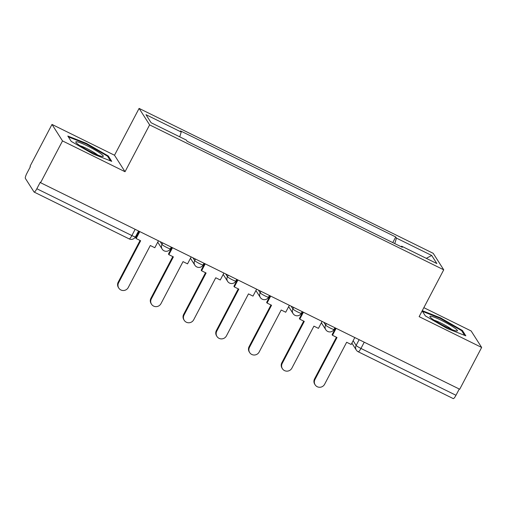 <?xml version="1.0" encoding="UTF-8"?>
<svg xmlns="http://www.w3.org/2000/svg" width="507" height="507" viewBox="0 0 507 507"><rect width="100%" height="100%" fill="white"/><g stroke="black" fill="none" stroke-linecap="round" stroke-linejoin="round"><path stroke-width="0.76" d="M51.999 124.43L62.513 140.914L40.566 182.71L459.71 389.243L481.65 347.447L419.137 316.647L443.726 269.813L433.212 253.329L139.102 108.397L114.512 155.237L51.999 124.43L30.052 166.226L30.363 166.708L26.941 173.217A4.778 0.982 -63.8 0 0 25.35 178.375L34.026 191.976A4.778 0.982 -63.8 0 0 34.115 192.064A4.778 0.982 -63.8 0 0 36.84 188.737L131.871 235.565A4.778 0.577 27.7 0 0 135.489 236.826L138.557 230.996M481.65 347.447L471.136 330.963L423.852 307.667M62.513 140.914L125.026 171.721L149.616 124.88L443.726 269.813M40.566 182.71L40.262 182.228L36.84 188.737M459.266 389.027L455.983 395.276A4.778 0.982 116.2 0 1 453.258 398.603L358.227 351.776A4.778 0.982 -63.8 0 0 360.952 348.448L455.983 395.276M394.763 243.575L396.455 238.1L431.698 255.465L436.85 263.539L401.601 246.174L401.132 246.713M396.455 238.1L395.733 236.965L180.498 130.907L181.221 132.035L145.978 114.671L151.124 122.745L186.373 140.109L187.089 141.244L402.324 247.302L401.601 246.174M139.102 108.397L149.616 124.88M422.154 310.892L425.341 315.886L447.294 328.542L465.832 335.837L462.416 330.482L440.463 317.832L422.274 310.671M114.512 155.237L125.026 171.721M71.234 141.396L93.187 154.052L111.724 161.346L108.308 155.991L86.355 143.342L67.818 136.041L71.234 141.396M392.779 242.6L395.733 236.965M181.221 132.035L179.738 136.846M431.698 255.465L426.311 258.342M440.19 318.352L440.463 317.832M461.997 331.274L462.416 330.482M86.076 143.861L86.355 143.342M107.89 156.783L108.308 155.991M315.145 384.851L314.746 384.224A5.495 5.336 -32.5 0 1 314.555 378.894L314.955 379.515A5.495 5.336 147.5 0 0 319.974 387.266A5.495 5.336 147.5 0 0 324.607 384.274L346.655 342.269L351.167 344.487L354.805 337.554M336.135 328.352L332.497 335.292L337.009 337.51L314.955 379.515M332.497 335.292L332.098 334.664L335.558 328.067M336.433 337.231L314.555 378.894M454.468 327.864A15.533 1.882 27.7 0 0 438.175 318.84A15.533 1.882 27.7 0 0 430.031 316.9A15.533 1.882 27.7 0 0 432.845 319.347A15.533 1.882 27.7 0 0 446.344 327.066A15.533 1.882 27.7 0 0 456.915 331.014A15.533 1.882 27.7 0 0 454.468 327.864M451.921 329.563A11.762 1.426 27.7 0 0 450.837 328.745A11.762 1.426 27.7 0 0 434.062 320.183M422.464 311.374L440.349 318.415L461.617 330.678L464.602 335.355M100.361 153.374A15.533 1.882 27.7 0 0 84.067 144.343A15.533 1.882 27.7 0 0 75.923 142.41A15.533 1.882 27.7 0 0 78.737 144.856A15.533 1.882 27.7 0 0 92.236 152.575A15.533 1.882 27.7 0 0 102.807 156.524A15.533 1.882 27.7 0 0 100.361 153.374M97.813 155.072A11.762 1.426 27.7 0 0 96.729 154.255A11.762 1.426 27.7 0 0 79.954 145.693M68.356 136.884L86.241 143.925L107.509 156.188L110.494 160.865M282.418 368.722L282.019 368.101A5.495 5.336 -32.5 0 1 281.829 362.765L282.228 363.392A5.495 5.336 147.5 0 0 287.247 371.143A5.495 5.336 147.5 0 0 291.88 368.145L313.928 326.14L318.44 328.365L322.084 321.432M303.414 312.23L299.77 319.163L304.282 321.387L282.228 363.392M299.77 319.163L299.371 318.542L302.837 311.944M303.706 321.102L281.829 362.765M249.691 352.599L249.292 351.972A5.495 5.336 -32.5 0 1 249.102 346.642L249.501 347.263A5.495 5.336 147.5 0 0 254.52 355.014A5.495 5.336 147.5 0 0 259.153 352.023L281.208 310.018L285.714 312.236L289.358 305.303M270.687 296.101L267.043 303.04L271.556 305.258L249.501 347.263M267.043 303.04L266.644 302.413L270.111 295.815M270.979 304.973L249.102 346.642M216.971 336.471L216.571 335.849A5.495 5.336 -32.5 0 1 216.381 330.513L216.774 331.141A5.495 5.336 147.5 0 0 221.793 338.891A5.495 5.336 147.5 0 0 226.426 335.894L248.481 293.889L252.993 296.113L256.631 289.174M237.96 279.978L234.316 286.911L238.829 289.136L216.774 331.141M234.316 286.911L233.923 286.29L237.384 279.693M238.252 288.851L216.381 330.513M184.244 320.348L183.845 319.721A5.495 5.336 -32.5 0 1 183.654 314.391L184.054 315.012A5.495 5.336 147.5 0 0 189.067 322.763A5.495 5.336 147.5 0 0 193.699 319.771L215.754 277.766L220.266 279.984L223.904 273.051M205.234 263.849L201.596 270.789L206.102 273.007L184.054 315.012M201.596 270.789L201.197 270.161L204.657 263.564M205.525 272.722L183.654 314.391M151.517 304.219L151.118 303.598A5.495 5.336 -32.5 0 1 150.928 298.262L151.327 298.889A5.495 5.336 147.5 0 0 156.34 306.64A5.495 5.336 147.5 0 0 160.972 303.642L183.027 261.637L187.539 263.862L191.177 256.922M172.507 247.727L168.869 254.66L173.381 256.884L151.327 298.889M168.869 254.66L168.47 254.032L171.93 247.441M172.798 256.599L150.928 298.262M118.79 288.096L118.391 287.469A5.495 5.336 -32.5 0 1 118.201 282.139L118.6 282.76A5.495 5.336 147.5 0 0 123.619 290.511A5.495 5.336 147.5 0 0 128.252 287.52L150.3 245.515L154.812 247.733L158.457 240.8M139.786 231.598L136.142 238.537L140.654 240.755L118.6 282.76M136.142 238.537L135.743 237.91L139.21 231.312M140.078 240.47L118.201 282.139M160.212 241.662L161.993 244.463A4.778 0.577 27.7 0 0 166.803 247.492A4.778 0.577 27.7 0 0 170.422 248.753L171.277 247.118M192.939 257.79L194.72 260.592A4.778 0.577 27.7 0 0 199.53 263.615A4.778 0.577 27.7 0 0 203.149 264.876L204.004 263.247M225.659 273.913L227.447 276.714A4.778 0.577 27.7 0 0 232.257 279.744A4.778 0.577 27.7 0 0 235.875 281.005L236.731 279.37M258.386 290.042L260.173 292.843A4.778 0.577 27.7 0 0 264.984 295.873A4.778 0.577 27.7 0 0 268.602 297.127L269.458 295.499M291.113 306.171L292.9 308.966A4.778 0.577 27.7 0 0 297.704 311.995A4.778 0.577 27.7 0 0 301.323 313.256L302.185 311.621M323.84 322.294L325.621 325.095A4.778 0.577 27.7 0 0 330.431 328.124A4.778 0.577 27.7 0 0 334.05 329.379L334.905 327.75M353.145 340.717L356.142 345.419A4.778 0.577 27.7 0 0 360.952 348.448L364.235 342.2M359.152 339.696L356.142 345.419A4.778 4.639 -32.5 0 0 356.307 350.058A4.778 4.778 0 0 0 358.227 351.776A4.778 0.982 -63.8 0 1 358.132 351.687A4.778 4.639 -32.5 0 1 356.307 350.058L351.883 343.119M162.798 242.935L161.993 244.463A4.778 4.639 147.5 0 0 162.164 249.102A4.778 4.778 0 0 0 170.422 248.753M195.518 259.064L194.72 260.592A4.778 4.639 147.5 0 0 194.884 265.224A4.778 4.778 0 0 0 203.149 264.876M228.245 275.193L227.447 276.714A4.778 4.639 147.5 0 0 227.611 281.353A4.778 4.778 0 0 0 235.875 281.005M260.972 291.316L260.173 292.843A4.778 4.639 147.5 0 0 260.338 297.476A4.778 4.778 0 0 0 268.602 297.127M293.699 307.445L292.9 308.966A4.778 4.639 147.5 0 0 293.065 313.605A4.778 4.778 0 0 0 301.323 313.256M326.426 323.567L325.621 325.095A4.778 4.639 147.5 0 0 325.792 329.727A4.778 4.778 0 0 0 334.05 329.379M135.154 229.316L131.871 235.565A4.778 0.982 -63.8 0 1 129.146 238.892A4.778 4.778 0 0 0 135.489 236.826M129.057 238.803A4.778 0.982 -63.8 0 0 129.146 238.892L34.115 192.064M321.368 322.794L325.792 329.727M288.641 306.665L293.065 313.605M255.915 290.543L260.338 297.476M223.188 274.414L227.611 281.353M190.461 258.291L194.884 265.224M157.74 242.162L162.164 249.102"/></g></svg>
